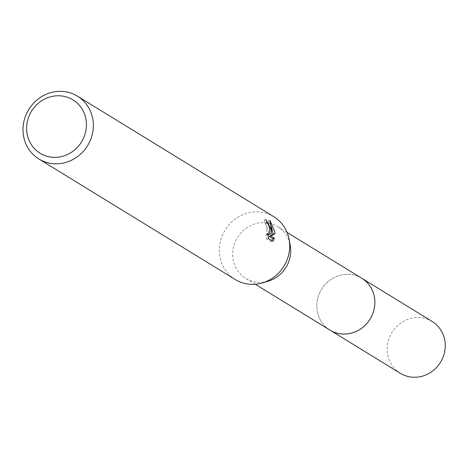 <?xml version="1.0" encoding="UTF-8"?>
<svg xmlns="http://www.w3.org/2000/svg" width="468" height="468" viewBox="0 0 468 468"><rect width="100%" height="100%" fill="white"/><g stroke="black" fill="none" stroke-linecap="round" stroke-linejoin="round"><path stroke-width="0.35" stroke-dasharray="2.34 1.75" d="M329.922 330.075A30.408 28.484 121.5 0 1 317.146 310.424A30.408 28.484 121.5 0 1 330.127 280.004A30.408 28.484 121.5 0 1 361.741 278.244M329.332 329.712A30.42 28.489 121.5 0 1 317.146 310.43A30.42 28.489 121.5 0 1 329.829 280.221A30.42 28.489 121.5 0 1 361.15 277.881M268.123 281.215A30.408 28.484 121.5 0 1 245.776 278.419A30.408 28.484 121.5 0 1 233 258.769A30.408 28.484 121.5 0 1 245.975 228.349A30.408 28.484 121.5 0 1 277.588 226.588A30.408 28.484 121.5 0 1 290.201 245.25M235.246 279.525A36.861 34.527 121.5 0 1 219.761 255.709A36.861 34.527 121.5 0 1 235.492 218.837A36.861 34.527 121.5 0 1 273.815 216.702M271.294 226.214L268.106 220.785L269.615 227.196L269.439 234.117L264.116 219.931A35.018 32.795 121.5 0 1 265.379 223.499L266.339 224.576L267.123 235L265.929 233.813L267.696 233.427M265.379 223.499L267.129 223.119M265.929 233.813L266.754 239.049L271.089 241.716L272.92 241.318M266.754 239.054L268.579 238.657M264.116 219.931L265.906 219.539M271.089 241.716L271.814 240.64M268.106 220.785L269.931 220.387M400.333 373.294A30.408 28.484 121.5 0 1 387.873 342.757A30.408 28.484 121.5 0 1 411.817 318.146A30.408 28.484 121.5 0 1 432.151 321.463M329.086 329.56A30.426 28.501 121.5 0 1 317.567 299.023A30.426 28.501 121.5 0 1 341.412 274.915A30.426 28.501 121.5 0 1 360.898 277.729M255.253 284.234L245.776 278.419M267.895 234.837L267.123 235M287.065 232.403L277.588 226.588"/><path stroke-width="0.7" d="M287.065 232.403L361.741 278.244A30.408 28.484 121.5 0 1 374.517 297.894A30.408 28.484 121.5 0 1 361.536 328.314A30.408 28.484 121.5 0 1 329.922 330.075A30.426 28.501 121.5 0 1 329.086 329.56M361.15 277.881A30.42 28.489 121.5 0 1 374.529 297.894A30.42 28.489 121.5 0 1 361.243 328.536A30.42 28.489 121.5 0 1 329.332 329.712M77.448 96.162L273.815 216.702A36.861 34.527 121.5 0 1 289.095 239.323L290.201 245.25A30.408 28.484 121.5 0 1 290.365 246.232A30.408 28.484 121.5 0 1 268.123 281.215L262.337 282.912A36.861 34.527 121.5 0 1 235.246 279.525L38.885 158.985A36.861 34.527 121.5 0 1 23.4 135.17A36.861 34.527 121.5 0 1 39.131 98.298A36.861 34.527 121.5 0 1 77.448 96.162A36.861 34.527 121.5 0 1 92.933 119.978A36.861 34.527 121.5 0 1 77.202 156.85A36.861 34.527 121.5 0 1 38.885 158.985M289.095 239.323A36.861 34.527 121.5 0 1 289.3 240.517A36.861 34.527 121.5 0 1 262.337 282.912M272.92 241.318L268.579 238.657L267.696 233.427L268.895 234.614L269.796 228.548L268.088 224.19L267.129 223.119A36.861 34.527 -58.5 0 0 265.906 219.539L270.96 229.261L271.194 233.731L271.487 229.583L269.931 220.387L274.704 231.561L274.903 233.813L270.902 236.012L274.418 238.171L272.914 241.312M86.071 120.106A31.327 29.344 121.5 0 1 61.074 156.675A31.327 29.344 121.5 0 1 26.963 133.017A31.327 29.344 121.5 0 1 51.966 96.449A31.327 29.344 121.5 0 1 86.071 120.106M269.486 234.105L271.194 233.731M271.814 240.64L272.645 238.557L269.129 236.399L273.16 234.193L271.294 226.214M272.645 238.557L274.418 238.171M269.129 236.399L270.902 236.012M273.16 234.193L274.903 233.813M360.898 277.729A30.426 28.501 121.5 0 1 361.758 278.232L432.151 321.463A30.408 28.484 121.5 0 1 444.6 352.006A30.408 28.484 121.5 0 1 420.656 376.605A30.408 28.484 121.5 0 1 400.333 373.294L255.253 284.234M361.758 278.232A30.426 28.501 121.5 0 1 374.213 308.792A30.426 28.501 121.5 0 1 350.257 333.409A30.426 28.501 121.5 0 1 329.922 330.092M268.895 234.614L267.895 234.837"/></g></svg>
